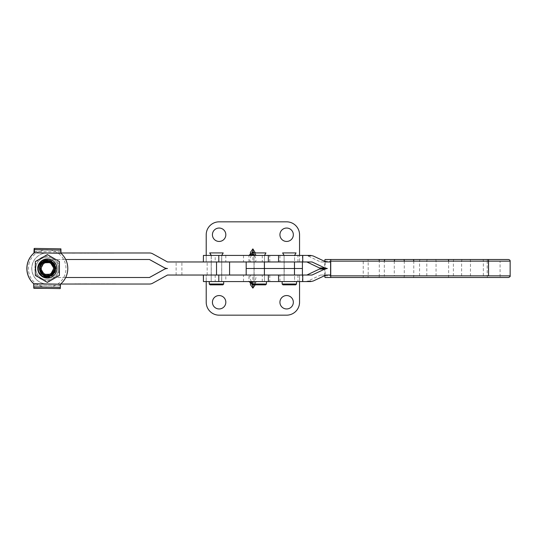 <?xml version="1.0" encoding="UTF-8"?>
<svg xmlns="http://www.w3.org/2000/svg" width="537" height="537" viewBox="0 0 537 537"><rect width="100%" height="100%" fill="white"/><g stroke="black" fill="none" stroke-linecap="round" stroke-linejoin="round"><path stroke-width="0.4" stroke-dasharray="2.69 2.01" d="M250.43 284.65L250.43 283.214A1.638 1.638 0 0 0 249.524 281.75M249.181 281.623A1.638 1.638 0 0 0 248.926 281.583L203.422 281.576L225.815 281.576L225.815 275.038L203.355 275.038L206.215 275.038L206.215 281.576L206.215 275.038L254.464 275.038C256.498 275.454 256.498 277.636 254.464 281.576L256.968 281.576A1.638 1.638 0 0 0 255.33 283.214L255.196 284.845M255.33 284.65L255.33 283.214L256.236 281.75L255.397 282.261L256.968 281.576L206.215 281.576L251.363 281.576L252.88 284.328L254.464 281.576M284.1 281.576L294.565 281.576L284.1 281.576L284.1 275.038L294.565 275.038L284.1 275.038L294.565 275.038L284.1 275.038L284.1 268.5L294.565 268.5L284.1 268.5L294.565 268.5L284.1 268.5L284.1 261.962L294.565 261.962L284.1 261.962L294.565 261.962L284.1 261.962L284.1 255.424L294.565 255.424L284.1 255.424L294.565 255.424L294.565 281.576L284.1 281.576L294.565 281.576L294.565 255.424L284.107 255.424L284.1 281.576M211.202 281.576L221.66 281.576L211.202 281.576L211.202 275.038L221.66 275.038L211.202 275.038L221.66 275.038L211.202 275.038L211.202 261.962L221.66 261.962L211.202 261.962L221.66 261.962L211.202 261.962L211.202 281.576L221.66 281.576L221.727 275.038L211.269 275.038L221.727 275.038L211.269 275.038L221.647 275.038L221.727 261.962L211.269 261.962L221.727 261.962L211.269 261.962L221.647 261.962L221.66 255.424L211.202 255.424L221.66 255.424L211.202 255.424L211.202 261.962L211.202 255.424L221.727 255.424L211.269 255.424L221.727 255.424L221.66 281.576L211.202 281.576M203.355 281.576L206.215 281.576L206.215 302.25A12.915 12.915 0 0 0 219.13 315.165L286.637 315.165A12.915 12.915 0 0 0 299.545 302.25L299.545 281.576L302.412 281.576L225.815 281.576M254.464 275.038L299.545 275.038L299.545 281.576L299.545 275.038L302.412 275.038L225.815 275.038M286.637 308.956A6.699 6.699 0 0 0 293.336 302.25A6.699 6.699 0 0 0 286.637 295.551A6.699 6.699 0 0 0 279.931 302.25A6.699 6.699 0 0 0 286.637 308.956M253.457 284.845L255.397 282.261M256.968 281.576L256.579 281.623M219.13 308.956A6.699 6.699 0 0 0 225.829 302.25A6.699 6.699 0 0 0 219.13 295.551A6.699 6.699 0 0 0 212.424 302.25A6.699 6.699 0 0 0 219.13 308.956M252.88 281.576L252.88 284.838L265.634 284.845M251.363 281.576C249.41 277.636 249.41 275.454 251.363 275.038M252.88 284.328L252.88 275.038M256.236 255.25L256.968 255.424A1.638 1.638 0 0 1 255.33 253.786L255.33 252.35L255.33 253.786L256.236 255.25M254.001 252.92L255.397 254.739M250.43 252.35L250.43 253.786A1.638 1.638 0 0 1 248.792 255.424L256.579 255.377M248.792 255.424L206.215 255.424L206.215 234.75A12.915 12.915 0 0 1 219.13 221.835L286.637 221.835A12.915 12.915 0 0 1 299.545 234.75L299.545 255.424L256.968 255.424M252.88 253.471L252.88 252.92M203.355 255.424L206.215 255.424L206.215 261.962L206.215 255.424L251.363 255.424L252.88 252.672L254.464 255.424L302.412 255.424L203.422 255.424L305.573 255.424L308.023 255.988L320.609 261.962L326.026 261.962L320.609 261.962M286.637 228.044A6.699 6.699 0 0 1 293.336 234.75A6.699 6.699 0 0 1 286.637 241.449A6.699 6.699 0 0 1 279.931 234.75A6.699 6.699 0 0 1 286.637 228.044M219.13 228.044A6.699 6.699 0 0 1 225.829 234.75A6.699 6.699 0 0 1 219.13 241.449A6.699 6.699 0 0 1 212.424 234.75A6.699 6.699 0 0 1 219.13 228.044M251.363 255.424C249.41 259.364 249.41 261.546 251.363 261.962L299.545 261.962L299.545 255.424L299.545 261.962L203.422 261.962L215.183 261.962L215.183 255.424M203.355 261.962L251.363 261.962M254.464 261.962C256.498 261.546 256.498 259.364 254.464 255.424M252.88 252.672L252.88 261.962M296.518 281.576L282.14 281.576L296.518 281.576M282.147 284.026L296.518 284.026M282.959 284.845L295.706 284.845M282.637 252.92L296.028 252.92M264.486 281.576L254.028 281.576L264.486 281.576M266.453 281.576L252.068 281.576L266.453 281.576M252.075 284.026L266.453 284.026M264.486 255.424L254.028 255.424L264.486 255.424M252.565 252.92L265.956 252.92M73.71 252.974L73.213 252.974M73.213 253.135L73.71 253.135M72.488 252.974L75.683 252.974L72.488 253.135M72.26 253.135L75.912 253.135L72.26 252.974M81.443 252.974L79.906 252.974M101.225 252.974L99.701 252.974M108.085 252.974L106.507 252.974M60.856 252.974L47.343 252.974A15.526 15.526 90 0 0 31.817 268.5A15.526 15.526 90 0 0 47.343 284.033L149.447 284.033A6.538 6.538 -90 0 0 152.609 283.214L152.662 283.214M47.29 284.033A15.526 15.526 -90 0 1 31.757 268.5A15.526 15.526 -90 0 1 47.29 252.974L149.501 252.974M102.661 252.974L101.963 252.974M94.156 252.974L89.994 252.974L94.156 252.974M84.564 252.974L85.021 252.974M94.297 253.135L89.994 253.135L94.297 252.974M109.165 253.135L109.702 252.974M95.076 253.135L98.687 253.135L95.076 252.974M96.063 253.135L95.237 253.135L96.063 252.974M87.269 253.135L89.196 252.974M79.906 253.135L81.168 252.974M79.778 253.135L82.544 253.135L79.778 252.974M85.021 253.135L84.564 253.135M102.252 253.135L106.521 253.135L102.252 252.974M106.507 253.135L109.058 252.974M109.058 253.135L107.38 252.974M99.701 253.135L100.956 252.974M100.956 253.135L101.614 252.974M88.739 253.135L87.712 253.135L88.739 252.974M103.084 253.135L105.702 252.974L103.084 252.974M101.963 253.135L102.661 253.135M114.045 253.135L110.065 253.135L114.045 252.974M149.501 259.512L47.29 259.512A8.988 8.988 90 0 0 38.295 268.5A8.988 8.988 90 0 0 47.29 277.495L149.501 277.495M149.447 252.974A6.538 6.538 -90 0 1 152.609 253.786L167.43 261.962L229.574 261.962M229.574 275.038L167.43 275.038L152.609 283.214M88.981 253.135L88.471 253.135L88.981 252.974M101.614 253.135L100.553 252.974M100.553 253.135L100.902 252.974M81.168 253.135L81.557 252.974M95.801 253.135L93.606 253.135L95.801 252.974M109.702 253.135L111.287 253.135L109.837 252.974M100.902 253.135L101.258 252.974M109.837 253.135L109.347 253.135M107.38 253.135L107.749 252.974M65.695 277.495L47.343 277.495A8.988 8.988 -90 0 1 38.355 268.5A8.988 8.988 -90 0 1 47.343 259.512L65.695 259.512M60.627 284.033L47.343 284.033M108.085 253.135L107.749 253.135M89.149 253.135L87.477 253.135M91.444 253.135L93.713 253.135L91.444 252.974M83.732 253.135L85.967 253.135L83.732 252.974M109.736 284.033L110.32 284.033M100.594 284.033L96.15 284.033L100.594 283.865M90.619 284.033L88.102 283.865L90.619 284.033M74.777 284.033L75.603 284.033M87.021 283.865L82.483 283.865L87.021 284.033M94.895 284.033L93.478 284.033M104.957 284.033L103.54 284.033M111.998 284.033L112.669 284.033M112.669 283.865L115.354 283.865L113.542 284.033M113.542 283.865L115.596 284.033M103.54 283.865L101.178 283.865L103.715 284.033M103.715 283.865L104.957 283.865M115.596 283.865L111.911 284.033M111.911 283.865L113.347 284.033M110.32 283.865L109.555 284.033M113.347 283.865L115.012 284.033M115.012 283.865L113.435 284.033M93.478 283.865L91.377 283.865L93.512 284.033M93.512 283.865L95.485 284.033M80.637 283.865L75.361 283.865L80.637 284.033M109.555 283.865L110.649 284.033M110.649 283.865L108.387 284.033M95.485 283.865L91.115 284.033M78.295 283.865L81.141 283.865L78.295 284.033M91.115 283.865L93.66 284.033M93.66 283.865L94.895 283.865M96.15 283.865L98.345 283.865L96.15 284.033M108.387 283.865L110.065 284.033M75.603 283.865L74.777 283.865M108.42 283.865L106.467 283.865L108.4 284.033M113.435 283.865L111.998 283.865M100.01 283.865L96.741 283.865L100.01 284.033M254.451 275.038L264.493 275.038L254.451 275.038M254.129 275.038L254.129 268.5L246.181 268.5L302.412 268.5L284.201 268.5L284.201 261.962L302.412 261.962L246.181 261.962L284.201 261.962M264.07 268.5L254.028 268.5L264.07 268.5M55.358 268.641A8.008 8.008 90 0 0 47.35 260.492A8.008 8.008 90 0 0 39.342 268.366A8.008 8.008 90 0 0 47.343 276.508A8.008 8.008 90 0 0 55.351 268.641A8.008 8.008 90 0 0 47.343 260.492A8.008 8.008 90 0 0 39.335 268.366A8.008 8.008 90 0 0 47.35 276.508A8.008 8.008 90 0 0 55.358 268.641M34.234 252.826L60.983 253.283A20.433 20.433 -90 0 1 60.453 284.174L60.238 288.597M33.71 283.717L60.453 284.174M33.811 284.986L60.285 285.442M34.381 251.564L60.862 252.014L60.983 253.283M60.916 248.859L60.862 252.014M46.813 254.86L35.22 261.579L35.227 268.527L35.234 262.083A13.647 13.647 -90 0 1 35.67 261.324L46.813 254.86A13.647 13.647 -90 0 1 47.692 254.86L47.236 254.605M47.249 254.605L47.692 254.86A13.647 13.647 -90 0 0 46.8 254.86M58.842 261.277A13.647 13.647 -90 0 1 59.285 262.036L59.285 261.532M37.677 268.52A9.579 9.579 -90 0 1 47.243 258.921A9.579 9.579 -90 0 1 56.841 268.487A9.579 9.579 -90 0 1 47.276 278.085A9.579 9.579 -90 0 1 37.677 268.52A9.579 9.579 -90 0 1 47.263 258.921A9.579 9.579 -90 0 1 56.862 268.487A9.579 9.579 -90 0 1 47.296 278.085A9.579 9.579 -90 0 1 37.704 268.52M35.22 262.083A13.647 13.647 -90 0 1 35.657 261.324M59.298 261.532L59.285 262.036M59.312 268.48L59.325 275.427L59.292 268.48M58.855 261.277A13.647 13.647 -90 0 1 59.298 262.036M35.234 262.083L35.22 261.579M35.234 261.579L35.67 261.324M59.325 275.427L58.869 275.682A13.647 13.647 -90 0 0 59.318 274.917A13.647 13.647 -90 0 1 58.869 275.682L59.305 275.427M47.726 282.14A13.647 13.647 -90 0 1 46.847 282.14L35.697 275.723A13.647 13.647 -90 0 1 35.254 274.964L35.247 268.527L35.241 275.468L47.29 282.395L47.726 282.14L46.867 282.14A13.647 13.647 -90 0 0 47.739 282.14M35.684 275.723A13.647 13.647 -90 0 1 35.241 274.964L35.241 275.468M44.873 276.32A8.176 8.176 90 0 0 52.371 262.123C47.303 258.505 42.785 259.136 38.818 264.009C36.993 270.044 39.013 274.152 44.873 276.32C51.169 276.991 54.506 274.179 54.881 267.882C52.955 261.7 49.068 259.968 43.229 262.68C34.824 267.983 45.45 280.878 52.277 273.501C59.036 267.332 48.39 256.726 42.248 263.506C35.496 269.668 46.142 280.28 52.284 273.501C59.036 267.332 48.39 256.726 42.255 263.506C35.496 269.668 46.148 280.28 52.29 273.501C55.72 268.339 54.653 264.392 49.095 261.66C42.913 261.271 40.027 264.164 40.436 270.346C42.403 279.28 56.915 275.36 54.116 266.654C51.894 256.961 36.388 262.627 40.825 271.413C43.457 278.797 55.398 276.179 55.103 268.487C54.982 264.627 53.116 262.009 49.498 260.633C43.517 259.277 39.61 261.559 37.771 267.48C38.355 273.877 41.826 276.924 48.189 276.622C44.578 276.501 42.128 274.769 40.825 271.413M49.498 260.633A8.176 8.176 -90 0 1 48.189 276.622M35.697 275.723L35.261 275.468M37.771 267.48C39.282 261.089 43.269 258.344 49.74 259.264C56.654 260.76 59.271 270.473 54.056 275.253C49.29 280.489 39.577 277.904 38.046 270.99C35.885 264.251 42.987 257.129 49.733 259.264C56.647 260.76 59.271 270.473 54.049 275.253C49.29 280.489 39.57 277.904 38.04 270.99C35.885 264.251 42.98 257.129 49.726 259.264C56.647 260.76 59.265 270.473 54.042 275.253C45.752 284.402 31.374 270.077 40.497 261.754C45.256 256.511 54.969 259.103 56.499 266.01C58.654 272.749 51.552 279.878 44.806 277.743C37.892 276.24 35.267 266.533 40.49 261.754C45.249 256.511 54.969 259.103 56.492 266.01C58.647 272.749 51.552 279.878 44.799 277.743C38.436 275.105 36.442 270.527 38.818 264.009M52.371 262.123C49.189 260.264 46.148 260.445 43.229 262.68M223.62 281.576L209.242 281.576L223.62 281.576L223.62 284.026L209.302 284.026L223.687 284.026M209.242 284.026L223.62 284.026L222.808 284.845L210.121 284.845L222.868 284.845M210.061 284.845L222.808 284.845M209.732 252.92L223.197 252.92M254.129 261.962L254.129 268.5L284.201 268.5L284.201 275.038M264.07 261.962L254.028 261.962L264.07 261.962M47.33 282.395L59.392 275.468M59.372 275.468L59.412 261.579L47.377 254.605M37.771 268.487A9.579 9.579 90 0 0 47.33 278.085A9.579 9.579 90 0 0 56.929 268.52A9.579 9.579 90 0 0 47.37 258.921A9.579 9.579 90 0 0 37.771 268.487M58.936 275.723A13.647 13.647 90 0 0 59.372 274.964M46.894 282.14A13.647 13.647 90 0 0 47.766 282.14M35.308 274.917A13.647 13.647 90 0 0 35.751 275.682M59.399 262.083A13.647 13.647 90 0 0 58.963 261.324M35.771 261.277A13.647 13.647 90 0 0 35.335 262.036M47.82 254.86A13.647 13.647 90 0 0 46.941 254.86M40.899 265.587C43.524 258.203 55.465 260.828 55.177 268.513C55.049 272.38 53.183 274.998 49.565 276.367C43.584 277.73 39.678 275.447 37.845 269.52C38.429 263.13 41.899 260.083 48.256 260.378C44.652 260.499 42.195 262.237 40.899 265.587C36.462 274.373 51.968 280.039 54.19 270.346C56.989 261.64 42.483 257.726 40.523 266.654C40.107 272.836 42.994 275.736 49.176 275.347C54.74 272.608 55.808 268.661 52.378 263.506C46.236 256.726 35.59 267.332 42.349 273.501C48.484 280.28 59.137 269.668 52.384 263.506C46.242 256.726 35.596 267.332 42.349 273.501C48.491 280.28 59.144 269.668 52.384 263.506C45.558 256.129 34.932 269.017 43.343 274.326L50.23 275.273M49.565 276.367A8.176 8.176 90 0 0 48.256 260.378M54.68 265.882L54.546 265.486M37.845 269.52C39.355 275.917 43.343 278.656 49.807 277.743C56.727 276.24 59.345 266.533 54.13 261.754C49.37 256.511 39.651 259.103 38.12 266.01C35.966 272.749 43.067 279.878 49.813 277.743C56.734 276.24 59.352 266.533 54.13 261.754C49.37 256.511 39.657 259.103 38.127 266.01C35.972 272.749 43.067 279.878 49.82 277.743C56.734 276.24 59.359 266.533 54.136 261.754C45.846 252.598 31.468 266.923 40.59 275.253C45.35 280.489 55.069 277.904 56.6 270.99C58.755 264.251 51.659 257.129 44.907 259.264C37.993 260.76 35.375 270.473 40.597 275.253C45.356 280.489 55.076 277.904 56.6 270.99C58.761 264.251 51.666 257.129 44.913 259.264C38.55 261.895 36.556 266.473 38.932 272.997M46.336 275.917L43.343 274.326M44.054 262.976L50.444 262.808L53.848 268.299L50.8 273.991L44.343 274.192L40.94 268.708L43.987 263.016L50.444 262.808L53.841 268.299L50.793 273.991L44.343 274.192L40.933 268.708L43.987 263.016L50.438 262.808L53.841 268.299L50.787 273.991L44.336 274.192L40.933 268.708L43.98 263.016L50.431 262.808L53.834 268.299L50.787 273.991L44.329 274.192L40.926 268.708L43.974 263.016L50.424 262.808L53.828 268.299L50.78 273.991L44.323 274.192L40.919 268.708L43.974 263.016L50.424 262.808L53.828 268.299L50.773 273.991L44.323 274.192L40.919 268.708L43.967 263.016L50.418 262.808L53.821 268.299L50.773 273.991L44.316 274.192L40.913 268.708L43.96 263.016L50.411 262.808L53.814 268.299L50.767 273.991L44.309 274.192L40.906 268.708L43.953 263.016L50.411 262.808L53.814 268.299L50.76 273.991L44.309 274.192L40.899 268.708L43.953 263.016L50.404 262.808L53.807 268.299L50.753 273.991L44.303 274.192L40.899 268.708L43.947 263.016L50.397 262.808L53.801 268.299L50.753 273.991L44.296 274.192L40.893 268.708L43.94 263.016L50.397 262.808L53.794 268.299L50.746 273.991L44.296 274.192L40.886 268.708L43.94 263.016L50.391 262.808L53.794 268.299L50.74 273.991L44.289 274.192L40.886 268.708L43.933 263.016L50.384 262.808L53.787 268.299L50.74 273.991L44.282 274.192L40.879 268.708L43.927 263.016L50.377 262.808L53.781 268.299L50.733 273.991L44.276 274.192L40.872 268.708L43.927 263.016L50.377 262.808L53.781 268.299L50.726 273.991L44.276 274.192L40.872 268.708L43.92 263.016L50.371 262.808L53.774 268.299L50.726 273.991L44.269 274.192L40.866 268.708L43.913 263.016L50.364 262.808L53.767 268.299L50.72 273.991L44.262 274.192L40.859 268.708L43.906 263.016L50.364 262.808L53.767 268.299L50.713 273.991L44.262 274.192L40.852 268.708L43.906 263.016L50.357 262.808L53.76 268.299L50.706 273.991L44.256 274.192L40.852 268.708L43.9 263.016L50.35 262.808L53.754 268.299L50.706 273.991L44.249 274.192L40.846 268.708L43.893 263.016L50.35 262.808L53.747 268.299L50.7 273.991L44.249 274.192L40.839 268.708L43.893 263.016L50.344 262.808L53.747 268.299L50.693 273.991L44.242 274.192L40.839 268.708L43.886 263.016L50.337 262.808L53.74 268.299L50.693 273.991L44.235 274.192L40.832 268.708L43.88 263.016L50.33 262.808L53.734 268.299L50.686 273.991L44.229 274.192L40.825 268.708L43.88 263.016L50.33 262.808L53.734 268.299L50.679 273.991L44.229 274.192L40.825 268.708L43.873 263.016L50.324 262.808L53.727 268.299L50.679 273.991L44.222 274.192L40.819 268.708L43.866 263.016L50.317 262.808L53.72 268.299L50.673 273.991L44.215 274.192L40.812 268.708L43.859 263.016L50.317 262.808L53.72 268.299L50.666 273.991L44.215 274.192L40.805 268.708L43.859 263.016L50.31 262.808L53.713 268.299L50.659 273.991L44.209 274.192L40.805 268.708L43.853 263.016L50.303 262.808L53.707 268.299L50.659 273.991L44.202 274.192L40.799 268.708L43.846 263.016L50.303 262.808L53.7 268.299L50.653 273.991L44.202 274.192L40.792 268.708L43.846 263.016L50.297 262.808L53.7 268.299L50.646 273.991L44.195 274.192L40.792 268.708L43.839 263.016L50.29 262.808L53.693 268.299L50.646 273.991L44.188 274.192L40.785 268.708L43.833 263.016L50.283 262.808L53.687 268.299L50.639 273.991L44.182 274.192L40.778 268.708L43.833 263.016L50.283 262.808L53.687 268.299L50.632 273.991L44.182 274.192L40.778 268.708L43.826 263.016L50.277 262.808L53.68 268.299L50.632 273.991L44.175 274.192L40.772 268.708L43.819 263.016L50.27 262.808L53.673 268.299L50.626 273.991L44.168 274.192L40.765 268.708L43.812 263.016L50.27 262.808L53.673 268.299L50.619 273.991L44.168 274.192L40.758 268.708L43.812 263.016L50.263 262.808L53.666 268.299L50.612 273.991L44.162 274.192L40.758 268.708L43.806 263.016L50.256 262.808L53.66 268.299L50.612 273.991L44.155 274.192L40.752 268.708L43.799 263.016L50.256 262.808L53.653 268.299L50.606 273.991L44.155 274.192L40.745 268.708L43.799 263.016L50.25 262.808L53.653 268.299L50.599 273.991L44.148 274.192L40.745 268.708L43.792 263.016L50.243 262.808L53.646 268.299L50.599 273.991L44.141 274.192L40.738 268.708L43.786 263.016L50.236 262.808L53.64 268.299L50.592 273.991L44.135 274.192L40.731 268.708L43.786 263.016L50.236 262.808L53.64 268.299L50.585 273.991L44.135 274.192L40.731 268.708L43.779 263.016L50.23 262.808L53.633 268.299L51.599 273.205L52.492 274.165L54.74 270.272L54.955 268.258L50.867 261.66L47.196 260.74L43.108 261.902L39.644 266.728L39.456 268.748L43.544 275.347L47.216 276.266L51.33 275.098L54.801 270.272L55.022 268.258L50.934 261.66L47.263 260.74L43.175 261.902L39.711 266.728L39.516 268.748L43.611 275.347L47.283 276.266L51.398 275.098L54.861 270.272L55.089 268.258L50.995 261.66L47.33 260.74L43.249 261.902L39.778 266.728L39.584 268.748L43.678 275.347L47.343 276.266L51.465 275.098L54.928 270.272L55.143 268.258L51.055 261.66L47.384 260.74L51.049 261.66L53.774 264.097M53.828 264.164L51.055 261.66L47.39 260.74L51.062 261.66L53.841 264.177M47.39 276.266L51.458 275.098L54.928 270.272L55.143 268.258L51.049 261.66L47.377 260.74L51.042 261.66L54.673 265.849M47.35 260.74L51.015 261.66L55.11 268.258L54.908 270.272L51.424 275.098L47.337 276.266L43.638 275.347L39.543 268.748L39.745 266.728L43.195 261.902L47.283 260.74L50.968 261.66L55.056 268.258L54.855 270.272L55.029 268.258L50.934 261.66L47.269 260.74L43.175 261.902L39.704 266.728L39.503 268.748L43.598 275.347L47.269 276.266L51.357 275.098L54.828 270.272L51.391 275.098L47.296 276.266L43.631 275.347L39.537 268.748L39.738 266.728L43.208 261.902L47.296 260.74L43.182 261.902L39.718 266.728L39.51 268.748L43.604 275.347L47.269 276.266L51.364 275.098L54.834 270.272L55.036 268.258L50.941 261.66L47.276 260.74L43.188 261.902L39.718 266.728L39.516 268.748L43.611 275.347L47.276 276.266L51.371 275.098L54.834 270.272L55.036 268.258L50.948 261.66L47.276 260.74L43.188 261.902L39.725 266.728L39.523 268.748L43.618 275.347L47.283 276.266L51.371 275.098L54.841 270.272L55.043 268.258L50.948 261.66L47.283 260.74L43.195 261.902L39.731 266.728L39.53 268.748L43.625 275.347L47.29 276.266L51.377 275.098L54.848 270.272L55.049 268.258L50.955 261.66L47.29 260.74L43.202 261.902L39.731 266.728L39.53 268.748L43.625 275.347L47.296 276.266L51.384 275.098L54.848 270.272L55.049 268.258L50.961 261.66L47.29 260.74L43.202 261.902L39.738 266.728L39.537 268.748L43.631 275.347L47.296 276.266L51.391 275.098L54.855 270.272L55.056 268.258L50.961 261.66L47.296 260.74L50.968 261.66L55.063 268.258L54.861 270.272L51.418 275.098L47.37 276.266L43.705 275.347L39.61 268.748L39.812 266.728L43.262 261.902L47.35 260.74L51.015 261.66L55.103 268.258L54.902 270.272L51.458 275.098L47.363 276.266L43.678 275.347L39.584 268.748L39.785 266.728L43.255 261.902L47.343 260.74L51.022 261.66L55.116 268.258L54.915 270.272L51.438 275.098L47.343 276.266L43.678 275.347L39.59 268.748L39.785 266.728L43.242 261.902L47.337 260.74L50.995 261.66L55.089 268.258L54.888 270.272L51.411 275.098L47.316 276.266L43.658 275.347L39.563 268.748L39.765 266.728L43.235 261.902L47.33 260.74L51.002 261.66L55.096 268.258L54.895 270.272L51.445 275.098L47.357 276.266L43.692 275.347L39.604 268.748L39.805 266.728L43.262 261.902L47.357 260.74L51.008 261.66L55.103 268.258L54.902 270.272L51.431 275.098L47.337 276.266L43.645 275.347L39.557 268.748L39.758 266.728L43.229 261.902L47.323 260.74L50.988 261.66L55.083 268.258L54.881 270.272L55.063 268.258L50.968 261.66L47.303 260.74L43.208 261.902L39.745 266.728L39.543 268.748L43.638 275.347L47.303 276.266L51.391 275.098L54.861 270.272L51.398 275.098L47.31 276.266L51.404 275.098L54.868 270.272L55.063 268.258L50.975 261.66L47.303 260.74L43.215 261.902L39.745 266.728L39.55 268.748L43.638 275.347L47.31 276.266L51.404 275.098L54.875 270.272L55.069 268.258L50.981 261.66L47.31 260.74L43.222 261.902L39.751 266.728L39.55 268.748L43.645 275.347L47.316 276.266L43.672 275.347L39.577 268.748L39.778 266.728L39.557 268.748L43.651 275.347L47.316 276.266L51.411 275.098L54.881 270.272L55.076 268.258L50.981 261.66L47.316 260.74L43.222 261.902L39.758 266.728L39.563 268.748L43.658 275.347L47.323 276.266L51.418 275.098L54.881 270.272L55.083 268.258L50.988 261.66L47.323 260.74L43.229 261.902L39.765 266.728L39.563 268.748L43.658 275.347L47.33 276.266L51.418 275.098L54.888 270.272L55.083 268.258L50.995 261.66L47.323 260.74L43.235 261.902L39.765 266.728L43.249 261.902L47.343 260.74L51.035 261.66L55.123 268.258L54.922 270.272L55.103 268.258L51.008 261.66L47.343 260.74L51.028 261.66L55.116 268.258L54.922 270.272L55.096 268.258L51.002 261.66L47.337 260.74L43.235 261.902L39.772 266.728L39.57 268.748L43.665 275.347L47.33 276.266L51.424 275.098L54.895 270.272L55.096 268.258L51.008 261.66L47.337 260.74L43.242 261.902L39.778 266.728L39.577 268.748L43.672 275.347L47.337 276.266L51.431 275.098L54.895 270.272L51.451 275.098L47.357 276.266L51.438 275.098L54.902 270.272L51.445 275.098L47.35 276.266L51.465 275.098L54.935 270.272L51.458 275.098L47.37 276.266L51.438 275.098L54.908 270.272L55.11 268.258L51.015 261.66L47.35 260.74L43.249 261.902L39.785 266.728L39.577 268.748L43.672 275.347L47.343 276.266L43.685 275.347L39.59 268.748L39.792 266.728L39.59 268.748L43.685 275.347L47.35 276.266L43.692 275.347L39.597 268.748L39.798 266.728L39.597 268.748L43.685 275.347L47.357 276.266L43.698 275.347L39.604 268.748L39.805 266.728L39.597 268.748L43.692 275.347L47.363 276.266L51.445 275.098L54.908 270.272L55.11 268.258L51.022 261.66L47.35 260.74L43.255 261.902L39.792 266.728L39.604 268.748L43.698 275.347L47.363 276.266L51.451 275.098L54.915 270.272L55.116 268.258L51.028 261.66L47.357 260.74L43.262 261.902L39.792 266.728L39.61 268.748L43.705 275.347L47.37 276.266L51.451 275.098L54.922 270.272L55.123 268.258L51.028 261.66L47.363 260.74L51.035 261.66L55.13 268.258L54.928 270.272L55.13 268.258L51.042 261.66L47.37 260.74L51.035 261.66L55.13 268.258L54.928 270.272L55.136 268.258L51.042 261.66L47.377 260.74L51.049 261.66L53.794 264.123L51.055 261.66L47.39 260.74M47.316 276.266L43.665 275.347L39.57 268.748L39.772 266.728L43.242 261.902L47.33 260.74L51.002 261.66L55.089 268.258L54.888 270.272L51.424 275.098L47.33 276.266L43.645 275.347L39.55 268.748L39.751 266.728L43.215 261.902L47.31 260.74L50.975 261.66L55.069 268.258L54.868 270.272L51.411 275.098L47.323 276.266L43.651 275.347L39.557 268.748L39.758 266.728L43.229 261.902L47.316 260.74L50.988 261.66L55.076 268.258L54.875 270.272L51.404 275.098L47.31 276.266L43.665 275.347L39.57 268.748L39.772 266.728L43.222 261.902L47.316 260.74L50.981 261.66L55.069 268.258L54.875 270.272L51.398 275.098L47.303 276.266L43.631 275.347L39.543 268.748L39.738 266.728L43.202 261.902L47.296 260.74L50.961 261.66L55.056 268.258L54.855 270.272L51.384 275.098L47.29 276.266L43.625 275.347L39.53 268.748L39.731 266.728L43.195 261.902L47.29 260.74L50.955 261.66L55.049 268.258L54.848 270.272L51.377 275.098L47.283 276.266L43.618 275.347L39.523 268.748L39.725 266.728L43.188 261.902L47.283 260.74L50.948 261.66L55.043 268.258L54.841 270.272L51.357 275.098L47.263 276.266L43.598 275.347L39.503 268.748L39.704 266.728L43.168 261.902L47.263 260.74L50.928 261.66L55.022 268.258L54.821 270.272L51.351 275.098L47.256 276.266L43.578 275.347L39.483 268.748L39.684 266.728L43.141 261.902L47.236 260.74L50.894 261.66L54.989 268.258L54.787 270.272L51.31 275.098L47.216 276.266L43.551 275.347L39.456 268.748L39.657 266.728L43.135 261.902L47.229 260.74L50.881 261.66L54.975 268.258L54.774 270.272L51.304 275.098L47.209 276.266L43.571 275.347L39.476 268.748L39.678 266.728L43.148 261.902L47.243 260.74L50.914 261.66L55.009 268.258L54.808 270.272L51.33 275.098L47.236 276.266L43.537 275.347L39.449 268.748L39.644 266.728L43.108 261.902L47.202 260.74L50.861 261.66L54.955 268.258L54.754 270.272L51.284 275.098L47.196 276.266L43.524 275.347L39.429 268.748L39.631 266.728L43.101 261.902L47.196 260.74L50.854 261.66L54.949 268.258L54.747 270.272L51.277 275.098L47.182 276.266L43.517 275.347L39.423 268.748L39.624 266.728L43.094 261.902L47.189 260.74L50.847 261.66L54.942 268.258L54.74 270.272L51.284 275.098L47.189 276.266L43.524 275.347L39.429 268.748L39.631 266.728L43.088 261.902L47.182 260.74L50.867 261.66L53.176 263.546C54.774 265.607 55.298 267.849 54.761 270.272L51.317 275.098L47.229 276.266L43.557 275.347L39.463 268.748L39.664 266.728L43.121 261.902L47.216 260.74L50.901 261.66L54.996 268.258L54.794 270.272L51.337 275.098L47.243 276.266L43.571 275.347L39.476 268.748L39.678 266.728L43.148 261.902L47.236 260.74L50.894 261.66L54.982 268.258L54.781 270.272L51.317 275.098L47.222 276.266L43.564 275.347L39.469 268.748L39.671 266.728L43.135 261.902L47.222 260.74L50.874 261.66L54.969 268.258L54.767 270.272L51.304 275.098L47.216 276.266L43.551 275.347L39.463 268.748L39.664 266.728L43.128 261.902L47.222 260.74L50.908 261.66L54.996 268.258L54.794 270.272L51.33 275.098L47.243 276.266L43.584 275.347L39.496 268.748L39.691 266.728L43.182 261.902L47.276 260.74L50.941 261.66L55.036 268.258L54.834 270.272L51.364 275.098L47.276 276.266L43.618 275.347L39.523 268.748L39.725 266.728L43.215 261.902L47.303 260.74L50.955 261.66L55.043 268.258L54.841 270.272L51.377 275.098L47.29 276.266L43.604 275.347L39.51 268.748L39.711 266.728L39.503 268.748L43.591 275.347L47.263 276.266L51.357 275.098L54.821 270.272L55.016 268.258L50.928 261.66L47.256 260.74L43.168 261.902L39.698 266.728L39.496 268.748L43.591 275.347L47.256 276.266L51.351 275.098L54.814 270.272L55.016 268.258L50.921 261.66L47.256 260.74L43.161 261.902L39.698 266.728L39.49 268.748L43.584 275.347L47.249 276.266L51.344 275.098L54.814 270.272L55.009 268.258L50.914 261.66L47.249 260.74L43.155 261.902L39.691 266.728L43.175 261.902L47.269 260.74L43.155 261.902L39.684 266.728L39.483 268.748L43.578 275.347L47.249 276.266L51.344 275.098L54.808 270.272L55.002 268.258L50.914 261.66L47.243 260.74L43.148 261.902L39.684 266.728L39.483 268.748L43.578 275.347L47.243 276.266L51.337 275.098L54.801 270.272L55.002 268.258L50.908 261.66L47.243 260.74L50.934 261.66L55.022 268.258L54.828 270.272L51.364 275.098L47.269 276.266L43.584 275.347L39.49 268.748L39.691 266.728L43.161 261.902L47.249 260.74L50.921 261.66L55.009 268.258L54.808 270.272L54.996 268.258L50.901 261.66L47.236 260.74L43.141 261.902L39.678 266.728L39.476 268.748L43.571 275.347L47.236 276.266L51.324 275.098L54.794 270.272L51.344 275.098L47.249 276.266L43.591 275.347L39.496 268.748L39.698 266.728L43.168 261.902L47.256 260.74L50.921 261.66L55.016 268.258L54.814 270.272L51.351 275.098L47.263 276.266L43.598 275.347L39.51 268.748L39.711 266.728L43.182 261.902L47.269 260.74L50.941 261.66L55.029 268.258L54.828 270.272L51.371 275.098L47.276 276.266L43.611 275.347L39.516 268.748L39.718 266.728L43.155 261.902L47.249 260.74L50.908 261.66L55.002 268.258L54.801 270.272L51.324 275.098L47.229 276.266L51.324 275.098L54.787 270.272L54.989 268.258L50.901 261.66L47.229 260.74L43.141 261.902L39.671 266.728L39.469 268.748L43.564 275.347L47.236 276.266L51.317 275.098L54.787 270.272L54.989 268.258L50.894 261.66L47.229 260.74L43.135 261.902L39.671 266.728L39.469 268.748L43.564 275.347L47.229 276.266L51.31 275.098L54.781 270.272L54.982 268.258L50.887 261.66L47.222 260.74L43.128 261.902L39.664 266.728L39.463 268.748L43.557 275.347L47.222 276.266L51.31 275.098L54.774 270.272L54.975 268.258L50.887 261.66L47.216 260.74L43.128 261.902L39.657 266.728L39.456 268.748L43.551 275.347L47.222 276.266L51.304 275.098L54.767 270.272L54.969 268.258L50.881 261.66L47.209 260.74L43.121 261.902L39.651 266.728L39.449 268.748L43.544 275.347L47.209 276.266L43.544 275.347L39.449 268.748L39.651 266.728L39.443 268.748L43.537 275.347L47.202 276.266L51.297 275.098L54.767 270.272L54.969 268.258L50.874 261.66L47.209 260.74L43.114 261.902L39.651 266.728C39.026 269.675 39.859 272.225 42.134 274.387L43.531 275.347L47.202 276.266L51.297 275.098L54.761 270.272L54.962 268.258L50.867 261.66L47.202 260.74L43.108 261.902L39.637 266.728L39.436 268.748L43.531 275.347L47.196 276.266L51.29 275.098L54.754 270.272L54.955 268.258L50.861 261.66L47.196 260.74L43.101 261.902L39.637 266.728L39.429 268.748L43.524 275.347L47.189 276.266L51.284 275.098L54.754 270.272L54.949 268.258L50.854 261.66L47.189 260.74L43.094 261.902L39.631 266.728L39.423 268.748L43.517 275.347L47.189 276.266L51.277 275.098L54.747 270.272L54.942 268.258L50.854 261.66L47.182 260.74L43.094 261.902L39.624 266.728L39.423 268.748L43.51 275.347L47.182 276.266L51.277 275.098L54.74 270.272L54.942 268.258L50.847 261.66L47.182 260.74L43.088 261.902L39.624 266.728L43.121 261.902L47.209 260.74L50.887 261.66L54.975 268.258L54.781 270.272L51.297 275.098L47.202 276.266L43.537 275.347L39.443 268.748L39.644 266.728L43.114 261.902L47.202 260.74L50.874 261.66L54.962 268.258L54.761 270.272L51.29 275.098L47.196 276.266L43.531 275.347L39.436 268.748L39.637 266.728L43.101 261.902L47.189 260.74L50.861 261.66L54.949 268.258L54.747 270.272L52.498 274.159L51.599 273.205M39.644 266.728A7.766 7.766 -90 0 1 53.176 263.546A7.766 7.766 -90 0 1 47.202 276.266A7.766 7.766 -90 0 1 39.644 266.728M28.884 264.211A18.795 18.795 -90 0 1 51.471 250.202A18.795 18.795 -90 0 1 65.48 272.789A18.795 18.795 -90 0 1 42.893 286.805A18.795 18.795 -90 0 1 28.884 264.211M35.194 265.708A12.257 12.257 -90 0 1 49.921 256.565A12.257 12.257 -90 0 1 59.063 271.299A12.257 12.257 -90 0 1 44.329 280.435A12.257 12.257 -90 0 1 35.194 265.708M36.127 265.916A11.324 11.324 -90 0 1 47.155 257.176A11.324 11.324 -90 0 1 58.177 271.084A11.324 11.324 -90 0 1 47.155 279.824A11.324 11.324 -90 0 1 36.127 265.916M55.794 270.527A8.874 8.874 -90 0 1 45.128 277.139A8.874 8.874 -90 0 1 38.516 266.48A8.874 8.874 -90 0 1 49.176 259.861A8.874 8.874 -90 0 1 55.794 270.527M36.133 265.916A11.324 11.324 90 0 0 47.155 279.824A11.324 11.324 90 0 0 58.184 271.084A11.324 11.324 90 0 0 47.155 257.176A11.324 11.324 90 0 0 36.133 265.916M221.727 281.576L211.269 281.576L221.727 281.576L211.269 281.576L221.727 281.576L221.727 255.424L221.727 281.576M223.687 281.576L209.302 281.576L223.687 281.576M55.291 268.527A8.008 8.008 -90 0 1 47.283 276.508A8.008 8.008 -90 0 1 39.275 268.473A8.008 8.008 -90 0 1 47.29 260.492A8.008 8.008 -90 0 1 55.298 268.527A8.008 8.008 -90 0 1 47.29 276.508A8.008 8.008 -90 0 1 39.282 268.473A8.008 8.008 -90 0 1 47.283 260.492A8.008 8.008 -90 0 1 55.291 268.527M60.48 284.16L33.858 283.905A20.433 20.433 90 0 1 33.838 283.885A20.433 20.433 90 0 0 33.865 283.905L60.607 283.992A20.433 20.433 90 0 0 60.715 253.102L60.6 248.853M34.019 253.008L60.715 253.102A20.433 20.433 90 0 1 60.607 283.992L60.466 288.416M34.381 251.746L60.594 251.833M33.999 285.174L33.992 288.147L33.992 284.019L33.999 285.174L60.305 285.261M60.6 248.671L60.708 253.102L33.959 253.008M34.435 248.584L47.551 248.631M47.142 288.376L60.238 288.416M482.857 259.512A1.638 0.503 -90 0 1 483.354 261.143L487.213 261.143A1.638 0.597 -90 0 1 487.811 259.512L325.006 259.512M508.418 259.512L500.685 259.512A1.638 0.597 -90 0 0 500.088 261.143L510.15 261.143A1.638 1.631 -90 0 0 508.505 259.512M510.15 275.857L394.292 275.857A1.638 0.913 -90 0 0 395.205 277.488L508.505 277.488A1.638 1.631 -90 0 0 510.137 275.857L510.137 261.143M325.006 277.488L363.24 277.488L363.24 259.512M324.71 275.649L324.71 261.351M312.031 275.038L297.968 275.038L297.968 281.576L305.573 281.576L308.023 281.012L320.609 275.038L326.026 275.038L325.154 275.038L325.154 261.962M363.24 277.488L385.244 277.488A1.638 0.913 -90 0 1 384.331 275.857L379.29 275.857L379.29 261.143L483.354 261.143L483.354 275.857A1.638 0.503 -90 0 1 482.857 277.488M320.609 275.038L325.154 275.038M312.031 261.962L297.968 261.962L297.968 255.424M254.108 261.962L264.493 261.962L254.108 261.962M297.968 261.962L215.183 261.962M310.715 255.424L305.573 255.424M254.108 255.424L264.493 255.424L254.108 255.424M310.715 281.576L305.573 281.576M297.968 275.038L269.782 275.038L269.782 281.576L297.968 281.576M203.624 275.038L269.782 275.038M269.782 281.576L248.946 281.576L248.946 275.038M254.108 281.576L264.493 281.576L254.108 281.576M279.952 281.576L279.952 275.038M255.196 282.395L252.068 282.395M262.264 281.576L262.264 275.038M243.496 281.576L243.496 275.038M255.196 254.605L253.551 254.605M225.815 255.424L225.815 261.962M243.496 255.424L243.496 261.962M279.952 255.424L279.952 261.962M262.264 255.424L262.264 261.962M176.116 275.038L176.116 261.962M181.889 275.038L181.889 261.962M207.168 275.038L207.168 261.962M229.507 275.038L229.507 261.962M34.106 249.853L60.587 249.94M33.985 287.06L60.466 287.147M435.554 259.512A1.638 0.503 -90 0 1 436.051 261.143L436.051 275.857A1.638 0.503 -90 0 1 435.554 277.488M454.235 259.512A1.638 0.859 -90 0 0 453.382 261.143L453.382 275.857A1.638 0.859 -90 0 0 454.235 277.488M427.721 259.512A1.638 0.92 -90 0 0 426.801 261.143L426.801 275.857A1.638 0.92 -90 0 0 427.721 277.488M448.127 277.488A1.638 0.503 -90 0 0 448.63 275.857L448.63 261.143M462.485 259.512A1.638 0.859 -90 0 0 461.625 261.143L461.625 275.857A1.638 0.859 -90 0 0 462.485 277.488M420.491 259.512A1.638 0.92 -90 0 0 419.572 261.143L419.572 275.857A1.638 0.92 -90 0 0 420.491 277.488M487.811 277.488A1.638 0.597 -90 0 1 487.213 275.857L487.213 261.143L500.088 261.143L500.088 275.857A1.638 0.597 -90 0 0 500.685 277.488M324.71 261.143L368.194 261.143A1.638 0.53 90 0 0 367.67 259.512M378.76 277.488A1.638 0.53 -90 0 0 379.29 275.857L368.194 275.857L368.194 261.143L379.29 261.143M469.956 259.512A1.638 0.503 -90 0 1 470.459 261.143L470.459 275.857A1.638 0.503 -90 0 1 469.956 277.488M413.148 277.488A1.638 0.624 -90 0 0 413.772 275.857L413.772 261.143M367.67 277.488A1.638 0.53 -90 0 0 368.194 275.857L324.71 275.857M403.67 277.488A1.638 0.624 -90 0 0 404.294 275.857L404.294 261.143M394.292 261.143L394.292 275.857L384.331 275.857L384.331 261.143M308.023 281.012L313.232 281.012M269.782 261.962L269.782 255.424M308.023 255.988L313.232 255.988M248.946 261.962L248.946 255.424M215.183 275.038L215.183 281.576M302.412 281.576L302.412 275.038M302.412 255.424L302.412 261.962M264.493 255.424L264.493 281.576L264.493 255.424M254.028 255.424L254.028 281.576L254.028 255.424M211.269 275.038L211.269 261.962L211.269 275.038M221.66 255.424L223.13 252.92M211.269 255.424L211.269 261.962L211.269 255.424"/><path stroke-width="0.81" d="M255.196 284.845L252.88 288.114L250.43 284.65L250.43 283.214L249.524 281.75L248.792 281.576L249.524 281.75A1.638 1.638 0 0 0 249.181 281.623L250.37 282.261L248.792 281.576A1.638 1.638 0 0 1 248.926 281.583M219.13 308.956A6.699 6.699 0 0 0 225.829 302.25A6.699 6.699 0 0 0 219.13 295.551A6.699 6.699 0 0 0 212.424 302.25A6.699 6.699 0 0 0 219.13 308.956M286.637 308.956A6.699 6.699 0 0 0 293.336 302.25A6.699 6.699 0 0 0 286.637 295.551A6.699 6.699 0 0 0 279.931 302.25A6.699 6.699 0 0 0 286.637 308.956M299.545 281.576L299.545 302.25A12.915 12.915 0 0 1 286.637 315.165L219.13 315.165A12.915 12.915 0 0 1 206.215 302.25L206.215 281.576M203.422 275.038L203.422 281.576L203.355 275.038M250.37 282.261L252.88 285.664L253.457 284.845M252.88 288.114L252.887 284.845L252.068 284.026L252.068 281.576M255.33 252.92L252.88 248.886L252.88 251.336L254.001 252.92M252.88 255.424L252.88 253.471M219.13 228.044A6.699 6.699 0 0 1 225.829 234.75A6.699 6.699 0 0 1 219.13 241.449A6.699 6.699 0 0 1 212.424 234.75A6.699 6.699 0 0 1 219.13 228.044M286.637 228.044A6.699 6.699 0 0 1 293.336 234.75A6.699 6.699 0 0 1 286.637 241.449A6.699 6.699 0 0 1 279.931 234.75A6.699 6.699 0 0 1 286.637 228.044M206.215 255.424L206.215 234.75A12.915 12.915 0 0 1 219.13 221.835L286.637 221.835A12.915 12.915 0 0 1 299.545 234.75L299.545 255.424M250.37 254.739L248.792 255.424L250.571 254.605L252.88 251.336L252.88 252.92M249.181 255.377L250.43 253.786L250.43 252.35L252.88 248.886M203.422 255.424L203.355 261.962L203.422 255.424L310.715 255.424L313.232 255.988L326.026 261.962L330.591 261.962L330.591 275.038L326.026 275.038L330.591 275.038M296.525 281.576L296.525 284.026L282.147 284.026M296.525 284.026L295.706 284.845L282.959 284.845L282.14 284.026L282.14 281.576M294.565 255.424L296.035 252.92L282.63 252.92L284.1 255.424M266.453 281.576L266.453 284.026L252.075 284.026M266.453 284.026L265.634 284.845L252.887 284.845M264.493 255.424L265.963 252.92L252.558 252.92L254.028 255.424M60.627 284.033L149.501 284.033A6.538 6.538 90 0 0 152.662 283.214L167.484 275.038L229.574 275.038L229.574 261.962L167.484 261.962L152.662 253.786A6.538 6.538 90 0 0 149.501 252.974L60.856 252.974M149.447 277.495L164.268 269.312A6.538 6.538 -90 0 1 167.43 268.5L167.43 268.5A6.538 6.538 -90 0 1 164.268 267.688L149.447 259.512M65.695 259.512L149.501 259.512L164.329 267.688A6.538 6.538 90 0 0 167.484 268.5A6.538 6.538 90 0 0 164.322 269.312L149.501 277.495L65.695 277.495M302.412 275.038L302.412 268.5L246.181 268.5L246.181 261.962M33.71 283.717A20.433 20.433 -90 0 1 34.234 252.826L60.99 253.283A20.433 20.433 -90 0 1 60.459 284.174L60.238 288.597L33.757 288.147L33.71 283.717M33.757 288.147L33.717 283.717A20.433 20.433 -90 0 1 34.24 252.826M34.375 252.719L34.442 248.403L34.381 252.719M60.99 253.283L60.916 248.859L34.442 248.403M223.687 281.576L223.687 284.026L209.242 284.026L209.242 281.576M222.868 284.845L210.054 284.845L209.242 284.026M221.727 255.424L223.197 252.92L209.732 252.92L211.202 255.424M302.412 261.962L302.412 268.5L246.181 268.5L246.181 275.038M35.308 275.427L47.343 282.395L35.328 275.427L35.348 262.036L35.328 275.427M58.949 275.723A13.647 13.647 90 0 0 59.392 274.964L59.392 275.468L47.343 282.395M37.791 268.487A9.579 9.579 90 0 0 47.357 278.085A9.579 9.579 90 0 0 56.956 268.52A9.579 9.579 90 0 0 47.39 258.921A9.579 9.579 90 0 0 37.791 268.487M35.328 274.917A13.647 13.647 90 0 0 35.764 275.682M46.907 282.14A13.647 13.647 90 0 0 47.786 282.14M59.412 262.083A13.647 13.647 90 0 0 58.976 261.324L59.412 261.579L59.392 274.964M47.833 254.86A13.647 13.647 90 0 0 46.954 254.86L47.397 254.605L58.976 261.324M35.771 261.277L46.954 254.86L35.771 261.277A13.647 13.647 90 0 0 35.348 262.036L35.348 261.532L35.335 262.036M44.987 260.687A8.176 8.176 -90 0 1 52.485 274.877C47.417 278.495 42.9 277.871 38.932 272.997C37.107 266.956 39.127 262.855 44.987 260.687L50.686 261.244L54.546 265.486M47.377 254.605L46.941 254.86M50.23 275.273L54.331 271.467L54.68 265.882M52.485 274.877L48.827 276.132L46.336 275.917M53.848 264.184C50.894 261.143 47.625 260.74 44.054 262.976C48.76 259.546 55.747 264.573 54.297 270.118C53.291 276.931 42.947 277.978 40.322 271.709L39.832 266.728L39.631 268.748L43.725 275.347L47.39 276.266L51.485 275.098L54.955 270.272C55.439 268.144 55.069 266.117 53.848 264.184L55.15 268.258L54.949 270.272L55.15 268.258L53.828 264.164A7.766 7.766 -90 0 0 47.397 260.74L43.296 261.902L39.832 266.728L39.624 268.748L43.719 275.347L47.39 276.266L51.485 275.098L54.949 270.272L51.471 275.098L47.39 276.266L51.478 275.098L54.942 270.272L51.471 275.098L47.384 276.266L51.471 275.098L54.942 270.272L51.478 275.098L47.377 276.266L51.465 275.098L54.935 270.272L51.485 275.098L47.384 276.266L43.712 275.347L39.617 268.748L39.819 266.728L39.617 268.748L43.712 275.347L47.377 276.266L43.712 275.347L39.617 268.748L39.819 266.728L39.61 268.748L43.705 275.347L47.384 276.266L43.719 275.347L39.624 268.748L39.825 266.728L39.624 268.748L43.719 275.347L47.384 276.266L43.725 275.347L39.631 268.748L39.832 266.728A7.766 7.766 -90 0 1 47.397 260.74L43.296 261.902L39.825 266.728L43.302 261.902L47.39 260.74L43.289 261.902L39.825 266.728L43.289 261.902L47.384 260.74L43.282 261.902L39.819 266.728L43.269 261.902L47.37 260.74L43.282 261.902L39.812 266.728L43.289 261.902L47.39 260.74L43.282 261.902L39.819 266.728L43.275 261.902L47.37 260.74L43.275 261.902L39.812 266.728L43.275 261.902L47.37 260.74L43.269 261.902L39.805 266.728L43.269 261.902L47.37 260.74M53.774 264.097L55.136 268.258L54.935 270.272L54.673 265.849M53.364 269.903A6.129 6.129 90 0 0 48.793 262.533A6.129 6.129 90 0 0 41.43 267.104A6.129 6.129 90 0 0 46.001 274.467A6.129 6.129 90 0 0 53.364 269.903M53.794 264.123L55.143 268.258L54.942 270.272L55.15 268.258L53.814 264.15M40.322 271.709A7.766 7.766 -90 0 1 39.839 266.728L43.296 261.902L47.39 260.74M210.121 284.845L209.302 284.026L209.302 281.576M209.799 252.92L211.269 255.424M33.959 253.008A20.433 20.433 90 0 0 26.85 268.433A20.433 20.433 90 0 1 33.965 253.008L34.12 248.584L34.019 253.008M26.857 268.433A20.433 20.433 90 0 0 33.838 283.885A20.433 20.433 90 0 1 26.85 268.433M60.305 285.261L60.48 284.16M33.992 288.329L47.142 288.376M60.6 248.853L47.551 248.631M60.238 288.416L60.48 285.261M330.732 259.512L488.522 259.512L488.563 275.857L510.15 275.857C510.472 276.34 509.928 276.884 508.512 277.488L330.732 277.488L330.732 259.512L325.006 259.512L324.71 261.351M510.15 275.857L510.15 261.143L488.475 261.143L488.522 259.512L508.418 259.512M500.685 259.512L487.811 259.512M330.732 277.488L325.006 277.488L324.71 275.649M385.244 277.488L395.205 277.488M203.624 275.038L268.352 275.038L268.352 281.576L302.747 281.576L302.747 275.038L312.031 275.038L324.811 269.064L327.348 268.5L321.925 268.5L319.414 269.064L306.855 275.038M321.925 268.5L319.414 267.936L306.855 261.962M326.026 261.962L330.591 261.962M331.027 275.857L488.563 275.857L488.475 261.143L331.027 261.143M302.747 255.424L302.747 261.962L312.031 261.962L324.811 267.936L327.348 268.5M326.026 275.038L313.232 281.012L310.715 281.576L302.747 281.576M302.747 261.962L268.352 261.962L268.352 255.424M203.422 261.962L268.352 261.962M302.747 275.038L268.352 275.038M268.352 281.576L203.422 281.576M218.794 261.962L218.794 255.424M218.794 275.038L218.794 281.576M252.068 282.395L250.571 282.395M253.551 254.605L250.571 254.605M216.518 275.038L216.518 261.962M264.392 275.038L264.392 261.962M294.464 275.038L294.464 261.962M33.717 283.717L60.459 284.174M33.791 286.879L60.265 287.329M34.428 249.671L60.903 250.128M448.127 259.512A1.638 0.503 -90 0 1 448.63 261.143M413.148 259.512A1.638 0.624 -90 0 1 413.772 261.143M403.67 259.512A1.638 0.624 -90 0 1 404.294 261.143M378.76 259.512A1.638 0.53 -90 0 1 379.29 261.143M385.244 259.512A1.638 0.913 -90 0 0 384.331 261.143M395.205 259.512A1.638 0.913 -90 0 0 394.292 261.143M319.414 269.064L324.811 269.064M319.414 267.936L324.811 267.936M278.549 261.962L278.549 255.424M278.549 275.038L278.549 281.576M229.574 275.038L229.574 261.962M222.875 284.845L223.687 284.026M510.15 261.143C510.271 260.391 509.727 259.848 508.512 259.512"/></g></svg>
